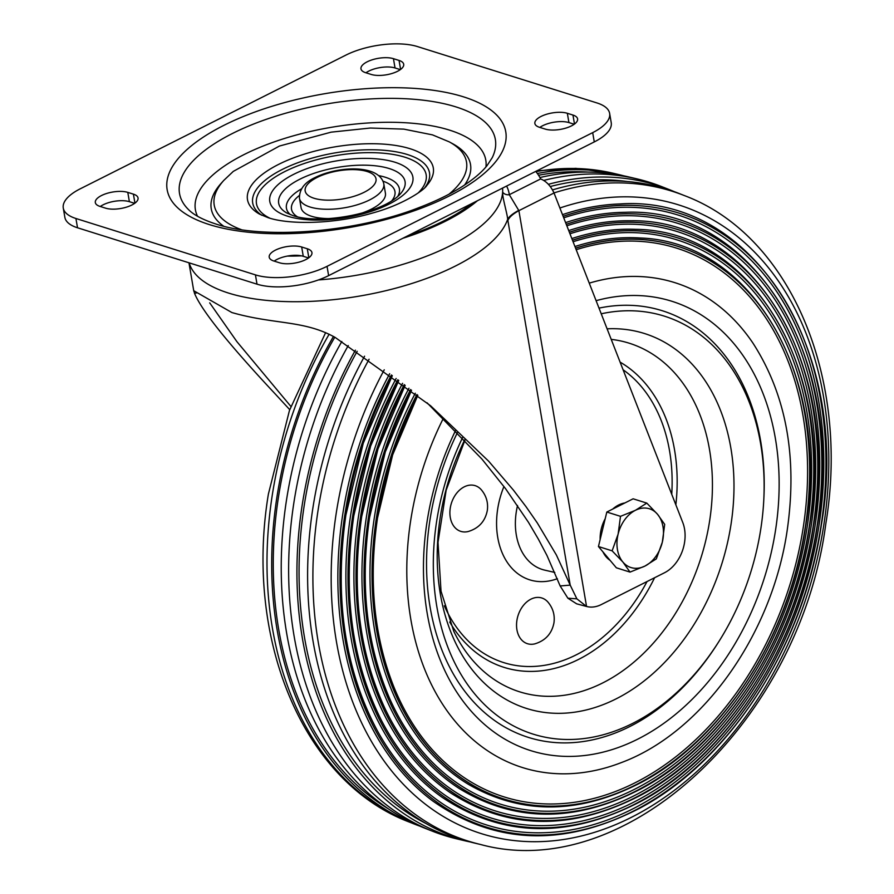 <?xml version="1.0" encoding="UTF-8"?>
<svg xmlns="http://www.w3.org/2000/svg" width="894" height="894" viewBox="0 0 894 894"><rect width="100%" height="100%" fill="white"/><g stroke="black" fill="none" stroke-linecap="round" stroke-linejoin="round"><path stroke-width="1.34" d="M572.953 115.058L567.344 113.292A18.83 7.454 -9.7 0 0 546.245 114.365A18.83 7.454 -9.7 0 0 534.869 123.473A18.83 7.454 -9.7 0 0 539.507 127.306L545.116 129.06A18.83 7.454 -9.7 0 0 566.215 127.987A18.83 7.454 -9.7 0 0 577.591 118.891A18.83 7.454 -9.7 0 0 572.953 115.058L574.484 124.042M574.205 124.244L568.93 122.59A18.83 7.454 170.3 0 0 539.842 127.406M365.948 72.794A18.83 7.454 170.3 0 1 395.036 67.966L400.322 69.631M393.449 58.68A18.83 7.454 -9.7 0 0 372.351 59.753A18.83 7.454 -9.7 0 0 360.975 68.849A18.83 7.454 -9.7 0 0 365.624 72.682L371.233 74.448A18.83 7.454 -9.7 0 0 392.332 73.375A18.83 7.454 -9.7 0 0 403.697 64.267A18.83 7.454 -9.7 0 0 399.059 60.434L393.449 58.68L395.036 67.966M279.464 262.769A18.83 7.454 -9.7 0 0 300.563 261.696A18.83 7.454 -9.7 0 0 311.939 252.6A18.83 7.454 -9.7 0 0 307.29 248.767L301.68 247.001A18.83 7.454 -9.7 0 0 280.582 248.074A18.83 7.454 -9.7 0 0 269.217 257.181A18.83 7.454 -9.7 0 0 273.855 261.014L279.464 262.769M274.179 261.115A18.83 7.454 170.3 0 1 303.267 256.299L308.553 257.953M99.96 206.391L105.57 208.157A18.83 7.454 -9.7 0 0 126.669 207.084A18.83 7.454 -9.7 0 0 138.045 197.976A18.83 7.454 -9.7 0 0 133.407 194.143L127.797 192.389A18.83 7.454 -9.7 0 0 106.699 193.462A18.83 7.454 -9.7 0 0 95.323 202.558A18.83 7.454 -9.7 0 0 99.96 206.391M100.296 206.503A18.83 7.454 170.3 0 1 129.384 201.675L134.659 203.34M255.427 274.871L75.923 218.494A51.338 20.338 170.3 0 1 63.273 208.045A51.338 20.338 170.3 0 1 80.225 188.824L345.877 55.115A51.338 20.338 170.3 0 1 417.487 46.577L596.991 102.955A51.338 20.338 170.3 0 1 609.641 113.415A51.338 20.338 170.3 0 1 592.688 132.636L327.036 266.345A51.338 20.338 170.3 0 1 255.427 274.871L257.014 284.169L77.521 227.78A51.338 20.338 -9.7 0 1 64.86 217.331L63.273 208.045M257.014 284.169A51.338 20.338 -9.7 0 0 328.623 275.631L594.275 141.922A51.338 20.338 -9.7 0 0 611.228 122.701L609.641 113.415M408.279 235.547A156.998 62.178 -9.7 0 0 472.021 203.463M477.43 200.737A159.166 63.038 170.3 0 1 445.525 221.187A159.166 63.038 170.3 0 1 402.87 238.262M301.546 255.852A159.166 63.038 170.3 0 1 287.309 256.097M318.465 279.934A159.166 63.038 -9.7 0 0 449.76 245.973A159.166 63.038 -9.7 0 0 502.551 188.098M427.053 402.792L481.944 459.091L505.579 488.694L528.466 522.319L538.389 539.194L546.983 555.52L560.158 585.961L570.204 585.123L556.381 554.995L537.316 522.956L525.929 506.552L513.413 490.102L488.672 461.215L430.584 405.753L335.228 337.474C304.083 319.974 274.693 324.768 231.892 312.554L193.842 290.773L194.501 293.266C201.485 310.363 228.495 344.034 275.52 394.265L289.734 409.675M290.896 406.446L236.899 341.642L209.699 302.854M535.729 171.391A199.585 79.052 170.3 0 1 540.646 178.923C546.279 181.214 550.738 185.896 554.023 192.981L682.77 522.532A34.229 24.864 -72.6 0 1 664.544 572.73L601.293 604.567A34.229 24.864 -72.6 0 1 586.553 606.478L576.876 598.835L570.204 585.123L507.881 220.516C509.2 217.253 512.865 213.968 518.889 210.66L509.312 194.691A164.686 65.228 -9.7 0 0 506.607 186.053M502.663 191.562A158.629 62.826 170.3 0 1 502.774 192.366A6.85 6.28 172.5 0 0 509.312 194.691L540.646 178.923M502.774 192.366C501.88 195.942 507.278 213.565 507.68 219.242C509.211 216.471 512.91 213.498 518.799 210.325M189.137 262.847A162.585 64.39 170.3 0 0 291.232 301.703A162.585 64.39 170.3 0 0 455.325 266.077A162.585 64.39 170.3 0 0 507.68 219.242L507.881 220.516M560.158 585.961L567.88 598.209L576.652 603.83L586.006 606.322M554.023 192.981L518.889 210.66L586.553 606.478M383.817 183.873C379.324 164.004 337.787 166.105 315.012 177.571C304.441 182.555 299.267 189.461 299.468 198.3A42.789 16.941 170.3 0 0 325.617 209.252A42.789 16.941 170.3 0 0 369.691 199.898A42.789 16.941 -9.7 0 0 383.817 183.873L385.415 193.171A42.789 16.941 -9.7 0 1 371.278 209.185A42.789 16.941 170.3 0 1 361.846 213.107M329.908 218.572A42.789 16.941 170.3 0 1 301.066 207.587L299.468 198.3M389.672 373.714A322.857 234.574 107.4 0 0 342.704 514.586A322.857 234.574 107.4 0 0 432.573 800.845C495.287 844.986 564.595 847.3 640.506 807.796C730.543 759.699 803.963 644.876 821.307 525.281C851.591 351.856 753.631 194.803 620.067 203.944A322.857 234.574 107.4 0 0 562.482 214.649M563.734 217.834A319.65 232.25 -72.6 0 1 819.027 525.158A319.65 232.25 -72.6 0 1 625.174 812.59A319.65 232.25 -72.6 0 1 377.413 730.867A319.65 232.25 -72.6 0 1 345.866 514.888A319.65 232.25 -72.6 0 1 392.265 375.603M396.143 378.475A314.844 228.763 107.4 0 0 350.616 515.335A314.844 228.763 107.4 0 0 441.826 797.102C502.439 837.689 568.942 839.03 641.344 801.113C729.012 754.111 800.454 642.25 817.351 525.761C846.406 358.773 753.776 206.782 625.498 212.303A314.844 228.763 107.4 0 0 565.6 222.617M566.841 225.802A311.648 226.439 -72.6 0 1 815.082 525.661A311.648 226.439 -72.6 0 1 622.872 807.371A311.648 226.439 -72.6 0 1 381.157 719.871A311.648 226.439 -72.6 0 1 353.778 515.637A311.648 226.439 -72.6 0 1 398.724 380.397M402.579 383.314A306.843 222.952 107.4 0 0 358.516 516.084A306.843 222.952 107.4 0 0 450.9 793.101C508.496 829.844 571.355 830.772 639.467 795.895C725.95 750.792 796.789 640.875 813.395 526.253C841.265 365.568 753.743 218.594 630.661 220.773A306.843 222.952 107.4 0 0 568.707 230.585M569.959 233.781A303.647 220.617 -72.6 0 1 811.149 526.153A303.647 220.617 -72.6 0 1 620.581 802.074A303.647 220.617 -72.6 0 1 385.091 708.763A303.647 220.617 -72.6 0 1 361.668 516.497M571.825 238.564A298.842 217.13 -72.6 0 1 635.567 229.333C753.519 230.227 836.147 372.228 809.439 526.745C793.291 638.16 724.531 745.037 640.506 789.1C575.613 822.592 515.38 822.514 459.818 788.877A298.842 217.13 -72.6 0 1 366.428 516.844A298.842 217.13 -72.6 0 1 408.96 388.231M369.58 517.235A295.646 214.806 107.4 0 0 389.225 697.543A295.646 214.806 107.4 0 0 618.313 796.699A295.646 214.806 107.4 0 0 807.215 526.644A295.646 214.806 107.4 0 0 573.076 241.749M415.308 393.226A290.841 211.319 107.4 0 0 374.34 517.592A290.841 211.319 107.4 0 0 468.568 784.418C522.13 815.16 579.804 814.434 641.59 782.272C723.145 739.237 789.793 635.422 805.483 527.236C831.062 378.754 753.128 241.704 640.193 237.994A290.841 211.319 107.4 0 0 574.943 246.532M576.194 249.728A287.644 208.995 -72.6 0 1 803.281 527.147A287.644 208.995 -72.6 0 1 616.055 791.257A287.644 208.995 -72.6 0 1 393.572 686.19A287.644 208.995 -72.6 0 1 377.503 517.894A287.644 208.995 -72.6 0 1 417.833 395.249L392.645 454.878L377.525 517.939C368.44 579.681 373.793 635.768 393.572 686.19M357.175 351.297A338.86 246.208 107.4 0 0 304.15 505.937A338.86 246.208 107.4 0 0 425.745 823.385M443.424 418.168A254.153 184.656 107.4 0 0 410.603 521.046A254.153 184.656 107.4 0 0 621.196 762.649C702.896 732.365 772.327 634.002 787.268 529.807C797.604 456.968 786.161 394.746 752.96 343.128A254.153 184.656 107.4 0 0 589.247 283.141M369.088 359.232A340.558 247.437 107.4 0 0 318.007 510.653A340.558 247.437 107.4 0 0 480.491 844.472L475.396 843.265A340.938 247.716 -72.6 0 1 312.721 509.077A340.938 247.716 -72.6 0 1 364.573 356.192M355.421 350.146A341.698 248.264 107.4 0 0 302.06 505.892A341.698 248.264 107.4 0 0 465.092 840.829A341.698 248.264 107.4 0 0 470.266 841.969M348.258 345.553A342.29 248.7 107.4 0 0 293.768 503.423A342.29 248.7 107.4 0 0 432.26 831.129A342.29 248.7 107.4 0 0 457.08 838.93L465.092 840.829M588.364 172.095A338.86 246.208 107.4 0 0 538.568 175.246M334.781 337.206A338.86 246.208 107.4 0 0 278.347 497.835A338.86 246.208 107.4 0 0 388.365 808.858M419.711 826.09A340.938 247.716 -72.6 0 1 414.76 824.223A340.938 247.716 -72.6 0 1 276.816 497.802A340.938 247.716 -72.6 0 1 333.462 336.435M537.361 173.492A340.938 247.716 -72.6 0 1 618.816 174.576A340.938 247.716 -72.6 0 1 623.934 175.872M674.489 191.752A341.698 248.264 107.4 0 0 669.595 189.729L661.94 186.712A342.29 248.7 107.4 0 0 637.12 178.912L629.108 177.012A341.698 248.264 107.4 0 0 539.931 177.548M341.81 341.508A341.698 248.264 107.4 0 0 286.359 500.964A341.698 248.264 107.4 0 0 424.605 828.112L432.26 831.129M637.12 178.912A342.29 248.7 107.4 0 0 543.764 180.42M361.679 516.386A303.647 220.617 -72.6 0 1 405.138 385.269M389.225 697.543C366.384 644.149 359.846 584.039 369.624 517.19L385.314 451.906L411.531 390.242A295.646 214.806 107.4 0 0 369.591 517.145M669.595 189.729A341.698 248.264 107.4 0 0 548.38 184.298M552.526 189.897A340.938 247.716 -72.6 0 1 679.44 193.618L684.312 195.551A340.558 247.437 107.4 0 0 554.001 192.914M627.342 181.549A338.86 246.208 107.4 0 0 550.268 186.522M462.578 437.568A219.064 159.166 107.4 0 0 565.824 739.472A219.064 159.166 107.4 0 0 719.044 641.277A219.064 159.166 107.4 0 0 763.845 498.64L763.923 497.042A223.612 162.473 107.4 0 0 628.918 305.29A223.612 162.473 107.4 0 0 599.002 308.117M457.56 432.316A223.612 162.473 107.4 0 0 561.79 742.869A223.612 162.473 107.4 0 0 718.184 642.641L719.044 641.277M763.845 498.64A219.064 159.166 107.4 0 0 631.589 310.788A219.064 159.166 107.4 0 0 601.226 313.794M547.966 602.109A23.959 17.411 107.4 0 0 529.784 599.785A23.959 17.411 107.4 0 0 516.9 620.47A23.959 17.411 107.4 0 0 534.858 643.848C545.452 640.64 551.822 633.634 553.956 622.839C555.006 615.072 553.006 608.166 547.966 602.109M481.318 489.778A23.959 17.411 107.4 0 0 463.137 487.453A23.959 17.411 107.4 0 0 450.252 508.127A23.959 17.411 107.4 0 0 468.21 531.517C478.815 528.309 485.174 521.303 487.308 510.508C488.359 502.741 486.358 495.835 481.318 489.778M610.054 560.326A30.809 22.384 -72.6 0 1 606.054 556.75A30.809 22.384 -72.6 0 1 602.969 551.911M600.142 539.54A30.809 22.384 -72.6 0 1 605.204 518.699M612.714 509.077A30.809 22.384 -72.6 0 1 624.872 502.953M630.035 572.104L616.357 567.802L598.444 546.536L606.825 512.038L633.12 498.807L646.798 503.098L635.455 510.284L620.503 516.341L618.112 534.154A30.809 22.384 -72.6 0 1 635.455 510.284A30.809 22.384 107.4 0 1 657.548 514.307A30.809 22.384 -72.6 0 1 662.32 542.189A30.809 22.384 -72.6 0 1 644.987 566.047A30.809 22.384 -72.6 0 1 622.883 562.035A30.809 22.384 -72.6 0 1 618.112 534.154L612.122 550.838L622.883 562.035L630.035 572.104L644.987 566.047L656.33 558.873L662.32 542.189L664.7 524.365L657.548 514.307L646.798 503.098M598.444 546.536L612.122 550.838M606.825 512.038L620.503 516.341M567.344 113.292L568.93 122.59M400.601 69.43L399.059 60.434M308.832 257.751L307.29 248.767M301.68 247.001L303.267 256.299M127.797 192.389L129.384 201.675M134.938 203.139L133.407 194.143M383.045 181.191A52.478 20.785 170.3 0 1 391.885 200.669M297.445 216.817A52.478 20.785 170.3 0 1 299.311 195.507M290.427 214.705A57.317 22.696 170.3 0 1 301.39 188.913M378.9 175.66A57.317 22.696 170.3 0 1 385.292 177.247A57.317 22.696 170.3 0 1 397.796 196.356M400.736 193.462A64.111 25.39 -9.7 0 0 389.259 168.564A64.111 25.39 -9.7 0 0 305.1 176.766A64.111 25.39 -9.7 0 0 286.706 212.951L293.12 215.655C319.605 224.875 383.079 214.001 400.736 193.462M394.98 162.239A72.582 28.742 -9.7 0 0 293.757 174.296A72.582 28.742 -9.7 0 0 287.678 216.236A72.582 28.742 -9.7 0 0 388.912 204.178A72.582 28.742 -9.7 0 0 394.98 162.239M269.943 218.225A86.07 34.084 170.3 0 1 289.879 169.145A86.07 34.084 170.3 0 1 404.948 157.221A86.07 34.084 170.3 0 1 418.291 192.858M261.685 215.23A89.679 35.525 170.3 0 1 291.623 165.167A89.679 35.525 170.3 0 1 407.396 154.528A89.679 35.525 170.3 0 1 425.086 187.304M426.796 185.483A94.25 37.324 -9.7 0 0 410.067 148.728A94.25 37.324 -9.7 0 0 286.192 160.853A94.25 37.324 -9.7 0 0 259.472 214.091L268.055 217.655C289.801 225.076 335.362 223.969 371.859 213.219C402.635 205.028 424.471 189.941 426.796 185.483M241.414 229.68A127.965 50.679 170.3 0 1 223.791 180.409L221.097 183.404A131.507 52.087 -9.7 0 0 223.679 226.204M223.791 180.409L233.3 171.38L279.442 146.035L331.138 132.156L370.306 128.032L403.82 129.127L432.506 134.882L449.257 141.867A127.965 50.679 170.3 0 1 449 194.199M464.578 185.024A131.507 52.087 -9.7 0 0 452.8 143.8L449.257 141.867M197.529 216.247A147.298 58.334 170.3 0 1 276.659 141.04A147.298 58.334 170.3 0 1 449.47 130.111A147.298 58.334 170.3 0 1 485.945 166.954M492.259 157.623A160.205 63.452 -9.7 0 0 455.862 106.878A160.205 63.452 -9.7 0 0 256.734 122.813A160.205 63.452 -9.7 0 0 188.466 209.554C193.64 214.884 202.726 219.689 215.711 223.958C262.545 239.748 354.56 232.887 418.805 207.687C435.557 201.318 449.95 194.322 461.974 186.712C473.217 179.504 481.553 172.486 487.018 165.658L492.259 157.623M463.427 96.82A171.771 68.033 -9.7 0 0 223.858 125.361A171.771 68.033 -9.7 0 0 209.487 224.629A171.771 68.033 -9.7 0 0 449.056 196.088A171.771 68.033 -9.7 0 0 463.427 96.82M75.923 218.494L77.521 227.78M327.036 266.345L328.623 275.631M594.275 141.922L592.688 132.636M196.412 292.997L194.501 293.266M567.88 598.209L576.876 598.835M364.149 192.288A35.939 14.237 -9.7 0 0 367.155 171.514A35.939 14.237 -9.7 0 0 317.024 177.493A35.939 14.237 170.3 0 0 314.017 198.256A35.939 14.237 170.3 0 0 364.149 192.288M563.131 216.314A321.784 233.803 -72.6 0 1 821.117 525.359A321.784 233.803 -72.6 0 1 534.657 835.03A321.784 233.803 -72.6 0 1 344.793 515.011A321.762 233.781 107.4 0 0 534.668 835.007A321.762 233.781 107.4 0 0 821.105 525.359A321.762 233.781 107.4 0 0 563.142 216.337M817.161 525.851A313.783 227.981 -72.6 0 1 537.83 827.81A313.783 227.981 -72.6 0 1 352.694 515.76A313.783 227.981 -72.6 0 1 397.864 379.76A313.738 227.959 107.4 0 0 352.728 515.76A313.738 227.959 107.4 0 0 537.842 827.788A313.738 227.959 107.4 0 0 817.138 525.851A313.738 227.959 107.4 0 0 566.26 224.305A313.783 227.981 -72.6 0 1 817.161 525.851M569.355 232.239A305.77 222.17 -72.6 0 1 813.194 526.331A305.77 222.17 -72.6 0 1 540.993 820.603A305.77 222.17 -72.6 0 1 360.584 516.508A305.77 222.17 -72.6 0 1 404.267 384.61M404.3 384.632A305.726 222.137 107.4 0 0 360.628 516.508A305.726 222.137 107.4 0 0 541.015 820.558A305.726 222.137 107.4 0 0 813.171 526.342A305.726 222.137 107.4 0 0 569.377 232.272M410.681 389.572A297.713 216.303 107.4 0 0 368.529 517.257A297.713 216.303 107.4 0 0 544.189 813.339A297.713 216.303 107.4 0 0 809.215 526.834A297.758 216.348 -72.6 0 1 544.167 813.384A297.758 216.348 -72.6 0 1 368.484 517.246A297.758 216.348 -72.6 0 1 410.637 389.538M417.006 394.589A289.69 210.481 107.4 0 0 376.441 518.006A289.69 210.481 107.4 0 0 547.363 806.109A289.69 210.481 107.4 0 0 805.248 527.315A289.757 210.526 -72.6 0 1 547.34 806.164A289.757 210.526 -72.6 0 1 376.374 517.995A289.757 210.526 -72.6 0 1 416.962 394.545M455.649 430.349A235.524 171.123 107.4 0 0 426.986 522.163A235.524 171.123 107.4 0 0 565.947 756.391A235.524 171.123 107.4 0 0 775.612 529.729A235.524 171.123 107.4 0 0 596.097 300.675M384.252 369.803A329.528 239.424 107.4 0 0 336.11 513.961A329.528 239.424 107.4 0 0 530.533 841.667A329.528 239.424 107.4 0 0 823.877 524.554A329.528 239.424 107.4 0 0 559.89 208.011M536.825 170.843L575.77 168.34L613.709 173.369A340.558 247.437 107.4 0 0 535.908 171.614M329.16 334.2A340.558 247.437 107.4 0 0 272.1 496.237A340.558 247.437 107.4 0 0 409.888 822.29L414.76 824.223M391.438 374.999A321.762 233.781 107.4 0 0 344.827 515.011A321.784 233.803 -72.6 0 1 391.416 374.977M575.58 248.163A289.757 210.526 -72.6 0 1 805.282 527.315A289.69 210.481 107.4 0 0 575.602 248.23M572.462 240.195A297.758 216.348 -72.6 0 1 809.238 526.823A297.713 216.303 107.4 0 0 572.484 240.251M557.375 578.686A72.883 52.947 -72.6 0 1 540.646 581.636A72.883 52.947 -72.6 0 1 503.948 486.504M444.329 605.808A159.624 115.974 107.4 0 0 527.628 666.511A159.624 115.974 107.4 0 0 647.032 581.547M671.74 494.281A159.624 115.974 107.4 0 0 623.096 369.77M620.101 362.126A164.071 119.204 -72.6 0 1 675.853 504.819M654.587 577.736A164.071 119.204 -72.6 0 1 528.645 671.394A164.071 119.204 -72.6 0 1 449.704 622.012M464.958 440.105L446.151 490.203L438.015 542.345L441.021 591.18L453.806 631.376A182.722 132.759 107.4 0 0 547.039 696.303A182.722 132.759 107.4 0 0 708.663 526.667A182.722 132.759 107.4 0 0 611.217 339.374M607.093 328.824A196.535 142.794 -72.6 0 1 615.083 328.713A196.535 142.794 -72.6 0 1 731.046 524.163A196.535 142.794 -72.6 0 1 556.079 713.311A196.535 142.794 -72.6 0 1 464.724 439.848M517.548 505.512A59.205 43.013 107.4 0 0 544.692 570.126L554.794 572.451M193.786 291.064L188.958 262.791M377.413 730.867C344.603 669.371 334.099 597.393 345.911 514.955L363.255 443.245L392.31 375.636M381.157 719.871C351.789 660.945 342.681 592.89 353.812 515.704L370.619 446.084L398.758 380.431M405.161 385.292L377.972 448.978L361.712 516.453C351.264 588.442 359.053 652.542 385.091 708.763M480.491 844.472C627.342 884.658 800.387 719.033 825.821 523.75C850.004 377.983 790.866 235.446 684.312 195.551M409.888 822.29C303.334 782.395 244.196 639.858 268.39 494.091L289.466 410.424L325.628 332.613M613.709 173.369L618.816 174.576"/></g></svg>
